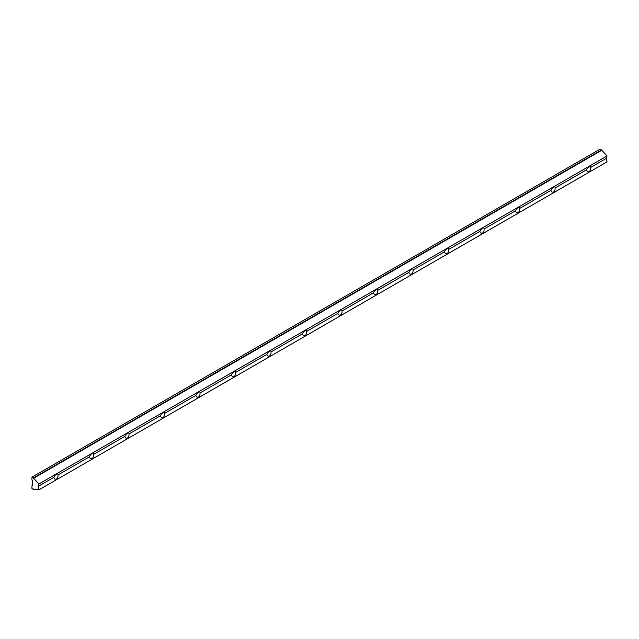 <?xml version="1.0" encoding="UTF-8"?>
<svg xmlns="http://www.w3.org/2000/svg" width="639" height="639" viewBox="0 0 639 639"><rect width="100%" height="100%" fill="white"/><g stroke="black" fill="none" stroke-linecap="round" stroke-linejoin="round"><path stroke-width="0.96" d="M586.362 169.918C587.576 167.57 588.942 166.38 590.468 166.356L590.62 167.458C590.724 170.573 589.669 171.939 587.457 171.572L586.362 169.918L555.115 187.962C555.211 191.069 554.157 192.443 551.952 192.075L550.85 190.422L519.603 208.458C519.707 211.573 518.652 212.939 516.44 212.571L515.346 210.918L484.098 228.962C484.202 232.069 483.148 233.443 480.935 233.075L479.833 231.422L448.586 249.458C448.69 252.573 447.635 253.939 445.423 253.571L444.329 251.918L413.082 269.962C413.185 273.069 412.131 274.443 409.918 274.075L408.816 272.422L377.569 290.457C377.673 293.573 376.619 294.946 374.414 294.571L373.312 292.918L342.065 310.961C342.169 314.068 341.114 315.442 338.902 315.075L337.807 313.422L306.56 331.465C306.656 334.572 305.602 335.946 303.397 335.579L302.295 333.925L271.048 351.961C271.152 355.076 270.097 356.442 267.885 356.075L266.79 354.421L235.543 372.465C235.639 375.572 234.585 376.946 232.38 376.579L231.278 374.925L200.031 392.961C200.135 396.076 199.08 397.442 196.868 397.075L195.774 395.421L164.527 413.465C164.63 416.572 163.576 417.946 161.363 417.579L160.261 415.925L129.014 433.961C129.118 437.076 128.064 438.442 125.851 438.074L124.757 436.421L93.51 454.465C93.614 457.572 92.559 458.946 90.347 458.578L89.244 456.925L57.997 474.961C58.101 478.076 57.047 479.45 54.842 479.074L53.74 477.421C54.954 475.073 56.328 473.882 57.853 473.858L57.997 474.961M89.244 456.925C90.458 454.577 91.832 453.386 93.358 453.363L93.51 454.465M124.757 436.421C125.971 434.073 127.337 432.883 128.87 432.859L129.014 433.961M160.261 415.925C161.475 413.569 162.849 412.387 164.375 412.355L164.527 413.465M195.774 395.421C196.988 393.073 198.354 391.883 199.887 391.859L200.031 392.961M231.278 374.925C232.492 372.569 233.866 371.387 235.392 371.355L235.543 372.465M266.79 354.421C268.005 352.073 269.37 350.883 270.896 350.859L271.048 351.961M302.295 333.925C303.509 331.569 304.883 330.379 306.408 330.355L306.56 331.465M337.807 313.422C339.013 311.073 340.387 309.883 341.913 309.859L342.065 310.961M373.312 292.918C374.526 290.569 375.9 289.379 377.425 289.355L377.569 290.457M408.816 272.422C410.03 270.073 411.404 268.883 412.93 268.859L413.082 269.962M444.329 251.918C445.543 249.569 446.909 248.379 448.442 248.355L448.586 249.458M479.833 231.422C481.047 229.066 482.421 227.883 483.947 227.851L484.098 228.962M515.346 210.918C516.56 208.57 517.925 207.379 519.459 207.356L519.603 208.458M550.85 190.422C552.064 188.066 553.438 186.884 554.964 186.852L555.115 187.962M606.243 158.44L607.05 155.948L38.923 483.955L38.116 486.447L38.923 489.865L607.05 161.859L606.243 158.44L590.62 167.458M53.74 477.421L38.116 486.447M38.923 489.865L33.372 488.987L33.372 489.442L31.95 488.627L31.95 485.816L32.661 485.752L32.661 480.832L31.95 479.953L31.95 477.141L33.372 477.964L38.923 483.955M607.05 155.948L601.499 149.957L33.372 477.964M601.499 149.957L600.077 149.135L31.95 477.141M601.499 150.413L33.372 478.419M33.987 489.091L33.372 489.442M32.661 485.408L31.95 485.816"/></g></svg>
